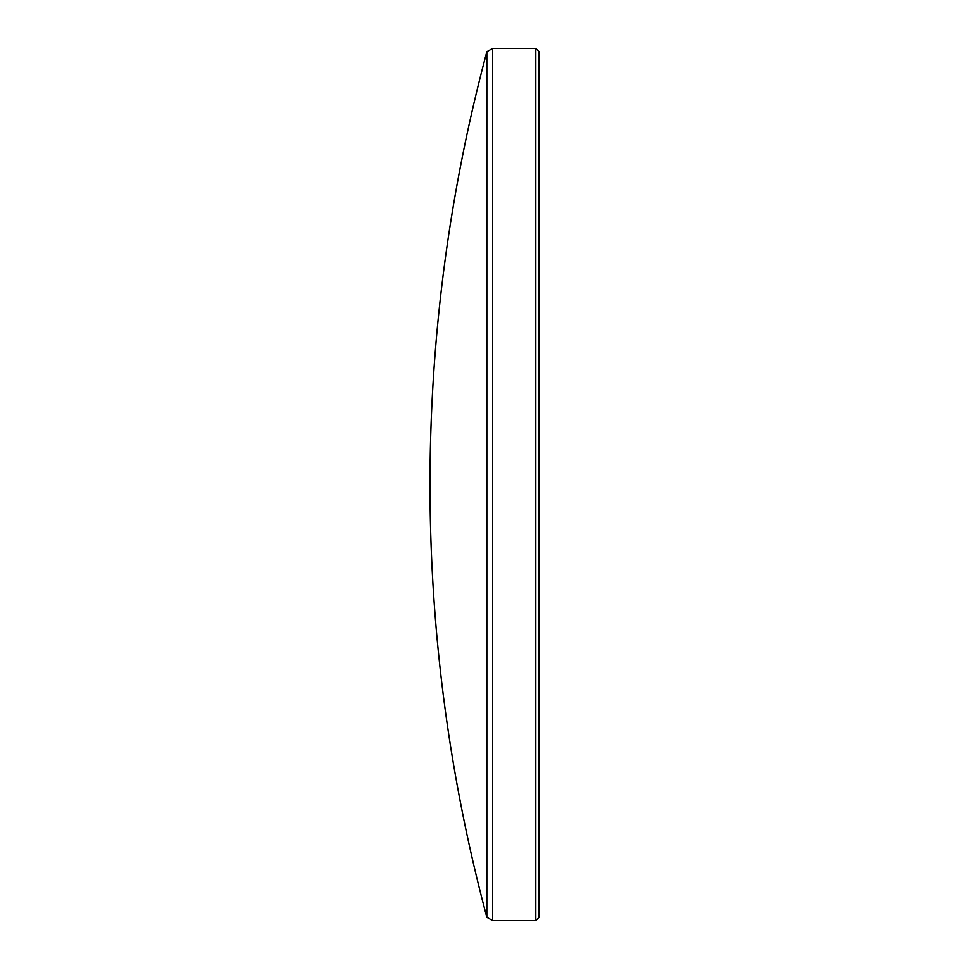 <?xml version="1.0" encoding="UTF-8"?>
<svg xmlns="http://www.w3.org/2000/svg" width="969" height="969" viewBox="0 0 969 969"><rect width="100%" height="100%" fill="white"/><g stroke="black" fill="none" stroke-linecap="round" stroke-linejoin="round"><path stroke-width="1.45" d="M535.809 48.45L538.994 51.636L538.994 917.364L535.809 920.55L535.809 48.45L492.603 48.45L492.603 920.55L486.85 917.243L486.85 51.757L492.603 48.45M486.85 51.757A1675.704 1675.704 0 0 0 486.85 917.243M535.809 920.55L492.603 920.55"/></g></svg>

